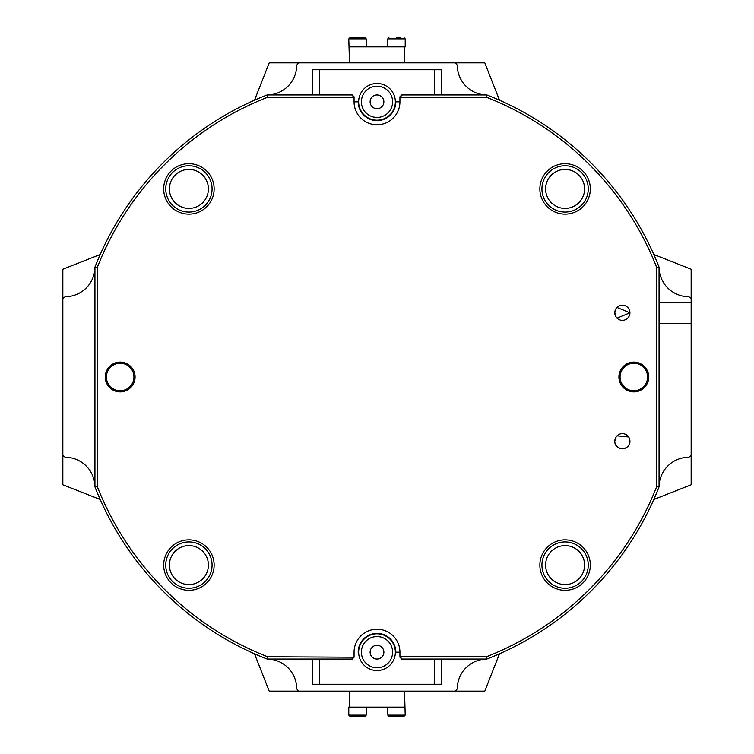 <?xml version="1.0" encoding="UTF-8"?>
<svg xmlns="http://www.w3.org/2000/svg" width="754" height="754" viewBox="0 0 754 754"><rect width="100%" height="100%" fill="white"/><g stroke="black" fill="none" stroke-linecap="round" stroke-linejoin="round"><path stroke-width="1.13" d="M588.252 565.095A23.157 23.157 0 0 1 565.095 588.252A23.157 23.157 0 0 1 541.928 565.095A23.157 23.157 0 0 1 565.095 541.928A23.157 23.157 0 0 1 588.252 565.095M545.594 565.095A19.491 19.491 0 0 0 565.095 584.586A19.491 19.491 0 0 0 584.586 565.095A19.491 19.491 0 0 0 565.095 545.594A19.491 19.491 0 0 0 545.594 565.095M188.905 584.586A19.491 19.491 0 0 0 208.406 565.095A19.491 19.491 0 0 0 188.905 545.594A19.491 19.491 0 0 0 169.414 565.095A19.491 19.491 0 0 0 188.905 584.586M212.072 565.095A23.157 23.157 0 0 1 188.905 588.252A23.157 23.157 0 0 1 165.748 565.095A23.157 23.157 0 0 1 188.905 541.928A23.157 23.157 0 0 1 212.072 565.095M212.072 188.905A23.157 23.157 0 0 1 188.905 212.072A23.157 23.157 0 0 1 165.748 188.905A23.157 23.157 0 0 1 188.905 165.748A23.157 23.157 0 0 1 212.072 188.905M169.414 188.905A19.491 19.491 0 0 0 188.905 208.406A19.491 19.491 0 0 0 208.406 188.905A19.491 19.491 0 0 0 188.905 169.414A19.491 19.491 0 0 0 169.414 188.905M565.095 208.406A19.491 19.491 0 0 0 584.586 188.905A19.491 19.491 0 0 0 565.095 169.414A19.491 19.491 0 0 0 545.594 188.905A19.491 19.491 0 0 0 565.095 208.406M588.252 188.905A23.157 23.157 0 0 1 565.095 212.072A23.157 23.157 0 0 1 541.928 188.905A23.157 23.157 0 0 1 565.095 165.748A23.157 23.157 0 0 1 588.252 188.905M616.075 308.575L614.793 312.797L616.084 317.01M617.017 318.15L629.929 312.797L617.008 307.443M106.418 377A13.761 13.761 0 0 0 120.169 390.761A13.761 13.761 0 0 0 133.929 377A13.761 13.761 0 0 0 120.169 363.239A13.761 13.761 0 0 0 106.418 377M620.071 377A13.761 13.761 0 0 0 633.831 390.761A13.761 13.761 0 0 0 647.582 377A13.761 13.761 0 0 0 633.831 363.239A13.761 13.761 0 0 0 620.071 377M254.484 100.216L269.225 62.846L298.575 62.846L296.737 65.136A29.811 29.811 0 0 1 267.142 94.947L352.231 94.947L354.069 96.785L354.069 101.828L358.197 101.828A18.803 18.803 0 0 0 377 120.631A18.803 18.803 0 0 0 395.803 101.828L399.931 101.828A22.931 22.931 0 0 1 377 124.759A22.931 22.931 0 0 1 354.069 101.828A22.931 22.931 0 0 0 377 124.759A22.931 22.931 0 0 0 399.931 101.828L399.931 96.785L401.769 94.947L486.858 94.947A29.811 29.811 0 0 1 457.263 65.136L455.425 62.846L484.775 62.846L499.516 100.216M616.075 436.99L614.793 441.203C614.322 450.977 630.41 450.958 629.929 441.203A7.568 7.568 0 0 0 622.361 433.644A7.568 7.568 0 0 0 614.793 441.203A7.568 7.568 0 0 0 622.361 448.771A7.568 7.568 0 0 0 629.929 441.203M628.648 436.99L617.008 435.859M653.784 254.484L691.154 269.225L691.154 298.575L688.864 296.737A29.811 29.811 0 0 1 659.053 267.142L659.053 486.858A29.811 29.811 0 0 1 688.864 457.263L691.154 455.425L691.154 298.575M691.154 455.425L691.154 484.775L653.784 499.516M691.154 323.343L659.053 323.343M659.053 302.241L691.154 302.241M358.659 652.172L358.197 652.172A18.803 18.803 0 0 1 377 633.369A18.803 18.803 0 0 1 395.803 652.172L399.931 652.172A22.931 22.931 0 0 0 377 629.241A22.931 22.931 0 0 0 354.069 652.172A22.931 22.931 0 0 1 377 629.241A22.931 22.931 0 0 1 399.931 652.172L395.341 652.172M399.931 652.172L399.931 657.215L401.769 659.053L486.858 659.053A29.811 29.811 0 0 0 457.263 688.864L455.425 691.154L269.225 691.154L254.484 653.784M298.575 691.154L296.737 688.864A29.811 29.811 0 0 0 267.142 659.053L352.231 659.053L354.069 657.215L267.576 656.762A300.394 300.394 0 0 1 97.238 486.424L94.947 486.858L94.947 267.142A29.811 29.811 0 0 1 65.136 296.737L62.846 298.575L62.846 269.225L100.216 254.484M100.216 499.516L62.846 484.775L62.846 455.425L65.136 457.263A29.811 29.811 0 0 1 94.947 486.858A302.693 302.693 0 0 0 267.142 659.053L267.576 656.762M499.516 653.784L484.775 691.154L455.425 691.154M62.846 298.575L62.846 455.425M455.425 62.846L298.575 62.846M384.342 119.141L384.342 118.642M369.658 118.642L369.658 119.141M369.658 634.859L369.658 635.358M384.342 635.358L384.342 634.859M590.316 565.095A25.221 25.221 0 0 0 565.095 539.864A25.221 25.221 0 0 0 539.864 565.095A25.221 25.221 0 0 0 565.095 590.316A25.221 25.221 0 0 0 590.316 565.095M590.316 188.905A25.221 25.221 0 0 0 565.095 163.684A25.221 25.221 0 0 0 539.864 188.905A25.221 25.221 0 0 0 565.095 214.136A25.221 25.221 0 0 0 590.316 188.905M214.136 188.905A25.221 25.221 0 0 0 188.905 163.684A25.221 25.221 0 0 0 163.684 188.905A25.221 25.221 0 0 0 188.905 214.136A25.221 25.221 0 0 0 214.136 188.905M214.136 565.095A25.221 25.221 0 0 0 188.905 539.864A25.221 25.221 0 0 0 163.684 565.095A25.221 25.221 0 0 0 188.905 590.316A25.221 25.221 0 0 0 214.136 565.095M618.921 377A14.901 14.901 0 0 1 633.831 362.099A14.901 14.901 0 0 1 648.732 377A14.901 14.901 0 0 1 633.831 391.901A14.901 14.901 0 0 1 618.921 377M105.268 377A14.901 14.901 0 0 1 120.169 362.099A14.901 14.901 0 0 1 135.079 377A14.901 14.901 0 0 1 120.169 391.901A14.901 14.901 0 0 1 105.268 377M629.929 312.797A7.568 7.568 0 0 0 622.361 305.229A7.568 7.568 0 0 0 614.793 312.797A7.568 7.568 0 0 0 622.361 320.356A7.568 7.568 0 0 0 629.929 312.797M351.779 94.947L354.069 97.238L267.576 97.238A300.394 300.394 0 0 0 97.238 267.576L97.238 486.424M354.069 652.172L354.069 656.762L351.779 659.053M402.221 659.053L399.931 656.762L486.424 656.762A300.394 300.394 0 0 0 656.762 486.424L656.762 267.576A300.394 300.394 0 0 0 486.424 97.238L399.931 97.238L402.221 94.947M656.762 267.576L659.053 267.142A302.693 302.693 0 0 0 486.858 94.947L486.424 97.238M267.576 97.238L267.142 94.947A302.693 302.693 0 0 0 94.947 267.142L97.238 267.576M656.762 486.424L659.053 486.858A302.693 302.693 0 0 1 486.858 659.053L486.424 656.762M395.341 101.828L399.931 101.828M312.797 94.947L312.797 69.726L441.203 69.726L441.203 94.947M354.069 101.828L358.659 101.828M441.203 659.053L441.203 684.274L312.797 684.274L312.797 659.053M363.664 109.914A15.589 15.589 0 0 0 385.087 115.164A15.589 15.589 0 0 0 390.336 93.741A15.589 15.589 0 0 0 368.913 88.491A15.589 15.589 0 0 0 363.664 109.914M392.693 92.318A18.341 18.341 0 0 1 386.51 117.52A18.341 18.341 0 0 1 361.307 111.338A18.341 18.341 0 0 1 367.49 86.135A18.341 18.341 0 0 1 392.693 92.318M371.119 105.39A6.88 6.88 0 0 0 380.563 107.709A6.88 6.88 0 0 0 382.881 98.265A6.88 6.88 0 0 0 373.437 95.947A6.88 6.88 0 0 0 371.119 105.39M386.99 640.193A15.589 15.589 0 0 0 365.021 642.182A15.589 15.589 0 0 0 367.01 664.151A15.589 15.589 0 0 0 388.979 662.163A15.589 15.589 0 0 0 386.99 640.193M365.247 666.263A18.341 18.341 0 0 1 362.91 640.419A18.341 18.341 0 0 1 388.753 638.082A18.341 18.341 0 0 1 391.09 663.925A18.341 18.341 0 0 1 365.247 666.263M381.401 646.885A6.88 6.88 0 0 0 371.713 647.771A6.88 6.88 0 0 0 372.599 657.46A6.88 6.88 0 0 0 382.287 656.574A6.88 6.88 0 0 0 381.401 646.885M349.479 62.846L348.791 38.85L349.941 37.7L364.041 37.7M404.521 62.846L404.521 46.871L349.479 46.871M396.331 37.7L400.006 37.7M387.782 46.871L387.782 38.85L405.209 38.85L405.209 46.871L404.521 46.871M354.06 37.7L360.94 37.7M404.521 691.154L405.209 715.15L404.059 716.3L389.959 716.3M349.479 691.154L349.479 707.129L404.521 707.129M364.21 716.3L350.808 716.3M361.025 716.3L357.669 716.3M366.218 707.129L366.218 715.15L348.791 715.15L348.791 707.129L349.479 707.129M396.51 716.3L393.041 716.3M434.332 94.947L434.332 69.726M319.668 69.726L319.668 94.947M319.668 659.053L319.668 684.274M434.332 684.274L434.332 659.053M366.218 46.871L366.218 38.85L348.791 38.85M387.782 707.129L387.782 715.15L405.209 715.15M387.782 38.85L388.923 37.7M405.209 38.85L404.059 37.7M366.218 38.85L365.077 37.7M366.218 715.15L365.077 716.3M348.791 715.15L349.941 716.3M387.782 715.15L388.923 716.3"/></g></svg>
